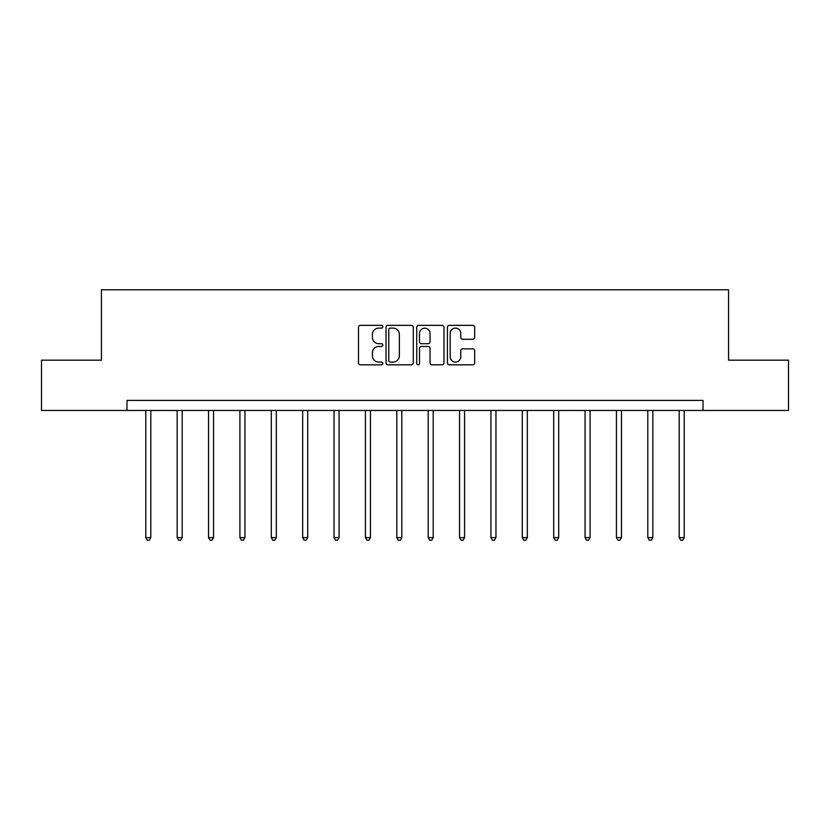 <?xml version="1.0" encoding="UTF-8"?>
<svg xmlns="http://www.w3.org/2000/svg" width="830" height="830" viewBox="0 0 830 830"><rect width="100%" height="100%" fill="white"/><g stroke="black" fill="none" stroke-linecap="round" stroke-linejoin="round"><path stroke-width="1.25" d="M382.817 326.73A1.38 1.38 0 0 0 381.437 325.35L360.459 325.35A1.971 1.971 0 0 0 358.487 327.321L358.487 362.855A1.971 1.971 0 0 0 360.459 364.827L381.437 364.827A1.38 1.38 0 0 0 382.817 363.447A1.38 1.38 0 0 0 381.437 362.067L378.719 362.067A6.318 6.318 0 0 1 372.411 355.748L372.411 352.792A6.318 6.318 0 0 1 378.719 346.473L381.437 346.473A1.38 1.38 0 0 0 382.817 345.083A1.38 1.38 0 0 0 381.437 343.703L378.719 343.703A6.318 6.318 0 0 1 372.411 337.385L372.411 334.428A6.318 6.318 0 0 1 378.719 328.109L381.437 328.109A1.38 1.38 0 0 0 382.817 326.73M472.695 339.263A1.971 1.971 0 0 0 474.667 337.291L474.667 327.321A1.971 1.971 0 0 0 472.695 325.35L449.404 325.35A1.971 1.971 0 0 0 447.422 327.321L447.422 362.855A1.971 1.971 0 0 0 449.404 364.827L472.695 364.827A1.971 1.971 0 0 0 474.667 362.855L474.667 350.81A1.971 1.971 0 0 0 472.695 348.839L462.725 348.839A1.971 1.971 0 0 0 460.754 350.81L460.754 356.786A5.281 5.281 0 0 1 455.473 362.067A5.281 5.281 0 0 1 450.192 356.786L450.192 333.39A5.281 5.281 0 0 1 455.473 328.109A5.281 5.281 0 0 1 460.754 333.39L460.754 337.291A1.971 1.971 0 0 0 462.725 339.263L472.695 339.263M126.98 410.456L41.5 410.456L41.5 360.168L101.436 360.168L101.436 289.774L728.564 289.774L728.564 360.168L788.5 360.168L788.5 410.456L703.02 410.456L703.02 400.402L126.98 400.402L126.98 410.456L703.02 410.456M413.267 327.321A1.971 1.971 0 0 0 411.296 325.35L388.004 325.35A1.971 1.971 0 0 0 386.033 327.321L386.033 362.855A1.971 1.971 0 0 0 388.004 364.827L411.296 364.827A1.971 1.971 0 0 0 413.267 362.855L413.267 327.321M418.704 325.35L441.996 325.35A1.971 1.971 0 0 1 443.967 327.321L443.967 362.855A1.971 1.971 0 0 1 441.996 364.827L432.025 364.827A1.971 1.971 0 0 1 430.054 362.855L430.054 348.444A1.971 1.971 0 0 0 428.083 346.473L421.464 346.473A1.971 1.971 0 0 0 419.492 348.444L419.492 363.447A1.38 1.38 0 0 1 418.113 364.827A1.38 1.38 0 0 1 416.733 363.447L416.733 327.321A1.971 1.971 0 0 1 418.704 325.35M390.173 328.109A1.38 1.38 0 0 0 388.793 329.489L388.793 360.687A1.38 1.38 0 0 0 390.173 362.067L393.036 362.067A6.318 6.318 0 0 0 399.355 355.748L399.355 334.428A6.318 6.318 0 0 0 393.036 328.109L390.173 328.109M430.054 333.484A5.281 5.281 0 0 0 424.773 328.203A5.281 5.281 0 0 0 419.492 333.484L419.492 341.732A1.971 1.971 0 0 0 421.464 343.703L428.083 343.703A1.971 1.971 0 0 0 430.054 341.732L430.054 333.484M145.79 410.456L145.79 537.612L150.811 537.612L150.811 410.456M150.811 537.612L149.307 540.226L147.294 540.226L145.79 537.612M177.163 410.456L177.163 537.612L182.195 537.612L182.195 410.456M182.195 537.612L180.681 540.226L178.668 540.226L177.163 537.612M208.538 410.456L208.538 537.612L213.569 537.612L213.569 410.456M213.569 537.612L212.055 540.226L210.052 540.226L208.538 537.612M239.912 410.456L239.912 537.612L244.943 537.612L244.943 410.456M244.943 537.612L243.439 540.226L241.426 540.226L239.912 537.612M271.296 410.456L271.296 537.612L276.317 537.612L276.317 410.456M276.317 537.612L274.813 540.226L272.8 540.226L271.296 537.612M302.67 410.456L302.67 537.612L307.702 537.612L307.702 410.456M307.702 537.612L306.187 540.226L304.174 540.226L302.67 537.612M334.044 410.456L334.044 537.612L339.076 537.612L339.076 410.456M339.076 537.612L337.561 540.226L335.548 540.226L334.044 537.612M365.418 410.456L365.418 537.612L370.45 537.612L370.45 410.456M370.45 537.612L368.945 540.226L366.933 540.226L365.418 537.612M396.802 410.456L396.802 537.612L401.824 537.612L401.824 410.456M401.824 537.612L400.319 540.226L398.307 540.226L396.802 537.612M428.176 410.456L428.176 537.612L433.198 537.612L433.198 410.456M433.198 537.612L431.693 540.226L429.681 540.226L428.176 537.612M459.55 410.456L459.55 537.612L464.582 537.612L464.582 410.456M464.582 537.612L463.067 540.226L461.055 540.226L459.55 537.612M490.924 410.456L490.924 537.612L495.956 537.612L495.956 410.456M495.956 537.612L494.452 540.226L492.439 540.226L490.924 537.612M522.298 410.456L522.298 537.612L527.33 537.612L527.33 410.456M527.33 537.612L525.826 540.226L523.813 540.226L522.298 537.612M553.683 410.456L553.683 537.612L558.704 537.612L558.704 410.456M558.704 537.612L557.2 540.226L555.187 540.226L553.683 537.612M585.057 410.456L585.057 537.612L590.089 537.612L590.089 410.456M590.089 537.612L588.574 540.226L586.561 540.226L585.057 537.612M616.431 410.456L616.431 537.612L621.463 537.612L621.463 410.456M621.463 537.612L619.948 540.226L617.945 540.226L616.431 537.612M647.805 410.456L647.805 537.612L652.837 537.612L652.837 410.456M652.837 537.612L651.332 540.226L649.319 540.226L647.805 537.612M679.189 410.456L679.189 537.612L684.211 537.612L684.211 410.456M684.211 537.612L682.706 540.226L680.693 540.226L679.189 537.612"/></g></svg>
